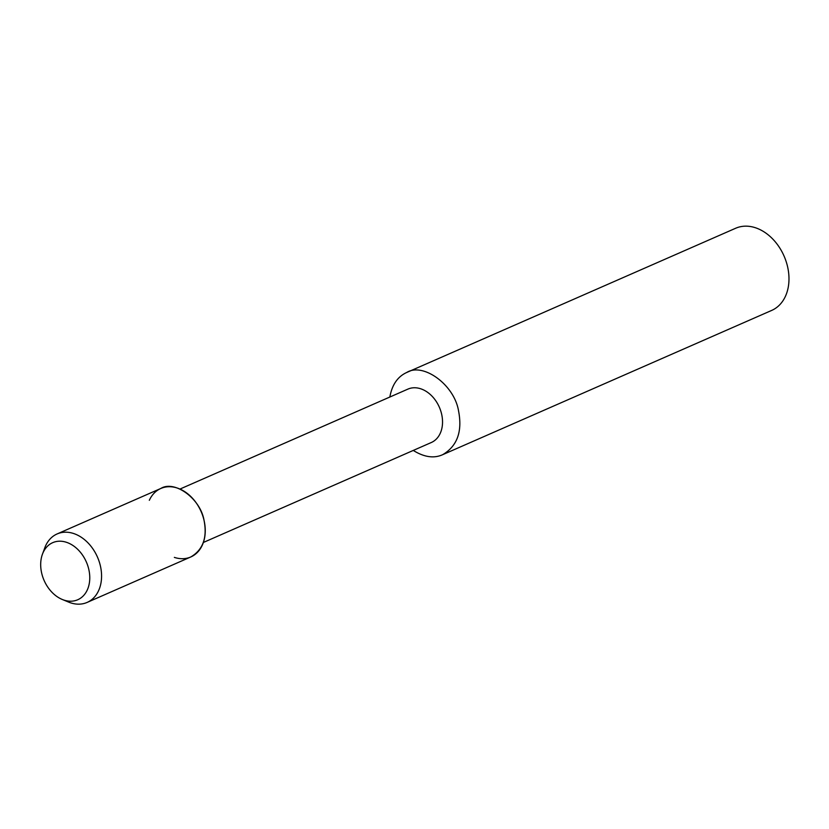<?xml version="1.0" encoding="UTF-8"?>
<svg xmlns="http://www.w3.org/2000/svg" width="829" height="829" viewBox="0 0 829 829"><rect width="100%" height="100%" fill="white"/><g stroke="black" fill="none" stroke-linecap="round" stroke-linejoin="round"><path stroke-width="1.24" d="M88.776 569.285A31.16 23.046 -113.7 0 0 52.714 542.663A31.16 23.046 -113.7 0 0 44.113 580.455A31.16 23.046 -113.7 0 0 77.729 599.75A31.16 23.046 -113.7 0 0 88.776 569.285A31.16 23.046 -113.7 0 0 52.714 542.663A31.16 23.046 -113.7 0 0 42.445 554.207A31.16 23.046 -113.7 0 0 62.289 599.481A31.16 23.046 -113.7 0 0 77.729 599.75A31.16 23.046 -113.7 0 0 88.776 569.285M174.349 557.389A37.378 27.647 -113.7 0 0 204.058 520.415A37.378 27.647 -113.7 0 0 178.245 488.374A37.378 27.647 -113.7 0 0 149.324 500.301M203.374 542.467L431.287 442.531A29.16 21.564 -113.7 0 0 441.608 414.034A29.16 21.564 -113.7 0 0 407.878 389.122L179.955 489.069M413.267 450.437C424.168 457.204 433.961 458.624 442.665 454.686C457.266 446.095 462.551 431.484 458.541 410.842C454.24 384.594 422.987 362.169 406.635 372.522C397.64 376.646 392.044 384.811 389.848 397.029M771.664 310.429A44.859 33.181 -113.7 0 0 787.55 266.575A44.859 33.181 -113.7 0 0 735.655 228.255L406.635 372.522M62.289 599.481L68.62 602.092A37.378 27.647 -113.7 0 0 87.138 602.414L190.825 556.953C202.991 549.793 207.405 537.617 204.058 520.415C200.473 498.53 174.432 479.846 160.805 488.478L57.128 533.938A37.378 27.647 -113.7 0 0 44.807 547.782M87.138 602.414A37.378 27.647 -113.7 0 0 100.382 565.875A37.378 27.647 -113.7 0 0 57.139 533.938M771.675 310.419L442.665 454.686M44.807 547.793L42.445 554.207"/></g></svg>
